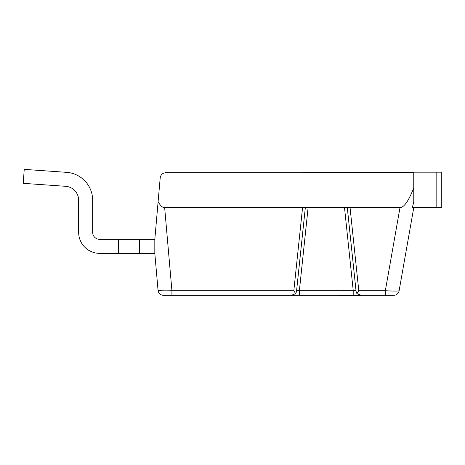 <?xml version="1.0" encoding="UTF-8"?>
<svg xmlns="http://www.w3.org/2000/svg" width="465" height="465" viewBox="0 0 465 465"><rect width="100%" height="100%" fill="white"/><g stroke="black" fill="none" stroke-linecap="round" stroke-linejoin="round"><path stroke-width="0.7" d="M436.153 207.727L441.75 207.727L441.75 172.172L436.153 172.172L436.153 207.727L412.298 207.727A81.811 13.996 100 0 0 413.757 202.019L413.757 187.843C408.723 200.77 404.132 207.396 399.976 207.727L385.34 290.718L385.34 295.345L360.666 295.345L374.749 295.345M305.313 207.727L296.501 291.543L295.659 293.7L293.822 290.718L171.922 290.718L164.662 207.727C162.547 207.692 160.361 205.675 158.112 201.688L160.198 177.845C160.751 174.712 162.611 173.009 165.778 172.736L413.757 172.736L413.757 187.843M158.112 201.688L154.816 239.359L154.816 253.355L158.048 290.236A5.597 5.597 0 0 0 163.622 295.345L393.611 295.345A5.597 5.597 0 0 0 399.121 290.718C398.232 291.224 393.64 291.224 385.34 290.718L358.788 290.718L356.957 293.7L358.788 290.718L350.064 207.727L399.976 207.727M355.981 290.334L355.981 290.334C355.847 290.642 354.923 290.642 353.197 290.334L353.197 295.345L339.392 295.624L360.666 295.624M164.662 207.727L302.546 207.727L293.822 290.718L294.967 292.543M328.377 295.345L241.597 295.345M361.386 295.345L356.957 293.7L356.109 291.543L347.303 207.727M344.519 207.727L353.197 290.334L299.413 290.334L299.413 295.345M308.097 207.727L299.413 290.334C297.693 290.642 296.763 290.642 296.629 290.334L296.6 290.596M295.659 293.7L291.224 295.345M163.622 295.345A5.597 5.597 0 0 1 158.048 290.236C158.914 290.782 163.541 290.945 171.922 290.718L171.922 295.345M399.121 290.718L413.757 207.727M302.546 207.727L350.064 207.727M92.651 232.361A6.998 6.998 0 0 0 99.65 239.359L118.43 239.359L118.43 253.355L99.65 253.355A20.995 20.995 0 0 1 78.655 232.361L78.655 200.264A13.996 13.996 0 0 0 65.635 186.302L23.25 183.338L24.227 169.376L66.611 172.341A27.993 27.993 0 0 1 92.651 200.264L92.651 232.361A6.998 6.998 0 0 0 99.65 239.359A6.998 6.998 0 0 1 92.651 232.361A6.998 6.998 0 0 0 99.65 239.359A6.998 6.998 0 0 1 92.651 232.361A6.998 6.998 0 0 0 99.65 239.359A6.998 6.998 0 0 1 92.651 232.361M24.227 169.376L66.611 172.341L24.227 169.376M78.655 200.264A13.996 13.996 0 0 0 65.635 186.302A13.996 13.996 0 0 1 78.655 200.264A13.996 13.996 0 0 0 65.635 186.302A13.996 13.996 0 0 1 78.655 200.264A13.996 13.996 0 0 0 65.635 186.302A13.996 13.996 0 0 1 78.655 200.264M118.43 253.355L154.816 253.355M118.43 239.359L154.816 239.359M139.424 239.359L139.424 253.355M303.186 172.736L303.186 172.172L316.06 172.172L316.06 172.736M436.153 172.172L316.06 172.172M324.46 172.172L324.46 172.736M355.696 172.172L355.696 172.736M364.095 172.172L364.095 172.736M399.761 172.172L399.761 172.736M410.955 172.172L410.955 172.736"/></g></svg>
